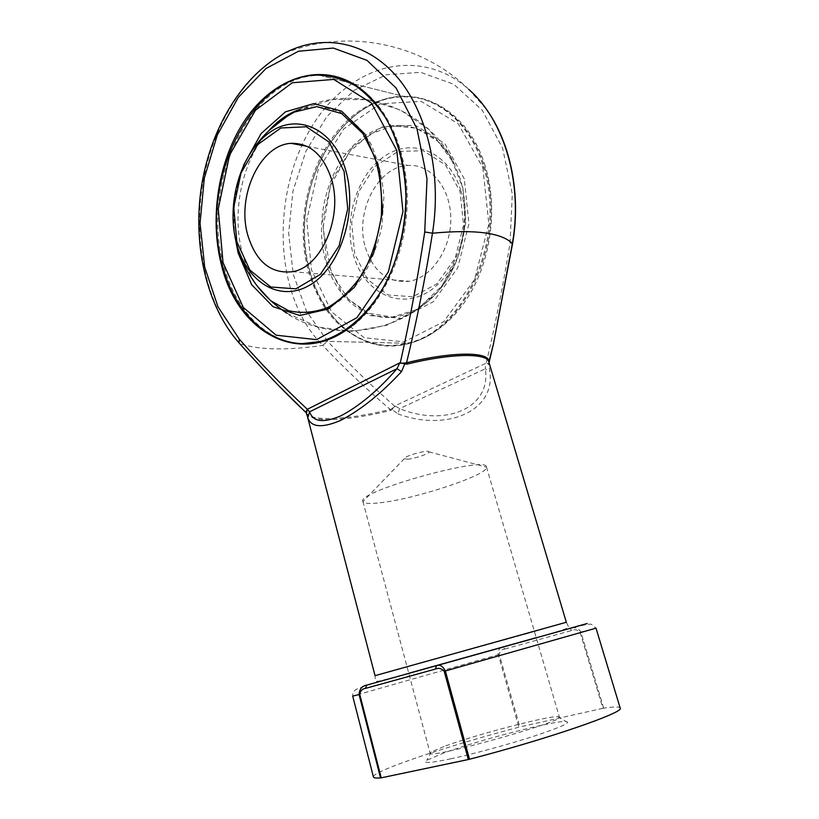 <?xml version="1.0" encoding="UTF-8"?>
<svg xmlns="http://www.w3.org/2000/svg" width="819" height="819" viewBox="0 0 819 819"><rect width="100%" height="100%" fill="white"/><g stroke="black" fill="none" stroke-linecap="round" stroke-linejoin="round"><path stroke-width="0.61" stroke-dasharray="4.09 3.07" d="M365.376 247.44C373.433 271.939 388.104 283.22 409.398 281.286C431.736 277.61 451.238 248.863 450.798 218.397C450.624 187.889 430.589 163.831 408.22 165.448C377.661 166.206 354.463 212.469 365.376 247.44M482.862 167.721L488.841 224.058L474.529 279.617L443.734 321.683L404.074 341.881L364.209 337.735L331.613 311.834L311.517 270.096L306.777 220.116L318.048 170.209L343.816 128.808L380.251 103.818L421.12 101.331L458.179 123.71L482.862 167.721M309.623 270.946C322.44 321.109 363.974 354.719 407.923 343.325C464.66 332.647 508.507 238.175 484.336 166.523C471.437 123.72 438.902 96.632 405.436 96.867C337.408 95.024 286.947 195.833 309.623 270.946M335.995 77.252L320.014 75.399C250.962 74.662 200.583 183.405 223.362 263.718C234.51 309.06 265.704 342.577 302.784 343.57M328.521 339.414L350.747 327.405C381.797 304.637 404.944 256.736 407.084 206.511C409.224 156.286 389.998 109.377 360.432 88.554M483.23 166.298C507.411 238.022 463.544 332.606 406.797 343.294C396.447 345.833 386.302 346.15 376.351 344.236C342.751 335.78 320.127 311.322 308.476 270.843C290.428 208.118 320.434 125.45 373.914 102.999C383.794 98.689 393.929 96.55 404.299 96.581C437.786 96.345 470.321 123.454 483.23 166.298M485.237 166.298C468.314 109.091 417.26 83.067 375.378 102.774C332.893 121.55 303.818 177.692 304.473 232.555C304.934 287.428 335.063 336.425 377.835 344.891C409.244 350.993 445.116 333.333 468.099 296.887C491.031 260.473 498.136 207.995 485.237 166.298M306.521 413.073L306.685 413.534C310.37 423.013 348.833 420.905 390.499 410.452L391.932 409.817L394.789 406.275C370.597 384.971 348.188 363.288 327.559 341.236L306.47 311.179L293.243 274.191L288.646 233.21L292.926 191.237L305.876 151.372L326.75 116.687L354.258 90.223L386.445 74.713L420.7 72.338L453.787 84.255L482.207 110.176L502.579 148.044L512.295 194.021L510.053 242.987C503.419 284.224 495.434 324.416 486.107 363.564L488.892 364.578L488.861 363.319L486.056 363.79M277.631 384.602L239.854 343.652C258.958 350.03 286.589 350.604 322.737 345.393C343.284 367.24 365.765 388.575 390.172 409.408C349.938 419.482 312.541 421.877 306.613 413.411M394.932 406.388L391.298 409.029L397.87 413.871L399.611 408.609L485.309 368.806C491.482 408.282 445.198 427.272 399.611 408.609L395.014 405.845L485.667 363.421L485.309 368.806L489.844 371.437L488.697 363.544M397.87 413.871C446.048 431.828 495.649 411.65 489.844 371.437M373.423 776.955C371.652 771.314 449.129 745.444 518.857 727.19L519.85 726.944L499.252 654.412C499.918 651.207 501.771 649.406 504.811 649.017L502.938 647L501.781 647.348C499.109 648.177 497.942 650.624 498.28 654.688L518.857 727.19M504.811 649.017L571.764 630.476C574.815 629.146 577.6 629.729 580.098 632.227L602.897 708.312L603.685 708.159C613.994 706.654 619.502 706.613 620.188 708.056M602.897 708.312L519.85 726.944M450.47 758.875C473.464 753.982 509.428 744.184 535.063 735.81C561.609 726.934 571.887 722.153 565.898 721.457C553.859 720.566 477.405 740.519 442.721 753.408L426.791 760.298C422.235 763.554 430.129 763.083 450.47 758.875M391.298 409.029L390.172 409.408L390.499 410.452M603.685 708.159L580.866 632.012C578.838 628.634 575.972 627.252 572.246 627.886L366.656 685.124M571.764 630.476L569.625 628.378M407.545 459.203C414.68 458.753 430.149 453.419 428.88 451.832C428.46 449.283 403.357 456.296 404.33 458.691L407.545 459.203M380.047 502.774C415.387 499.037 489.24 474.611 486.517 467.117L486.476 466.984C487.684 454.985 355.661 491.85 362.899 501.484L362.95 501.617C364.035 503.603 369.738 503.982 380.047 502.774M445.7 745.853C477.231 734.346 547.194 716.001 557.719 716.645L559.377 717.116C565.53 721.16 426.955 759.848 430.118 753.204L431.296 751.934L445.7 745.853M354.699 253.747L351.658 222.543L358.917 191.462L375.337 166.114L398.157 151.423L423.208 150.737L445.464 164.906L460.053 191.513L463.554 225.082L455.149 258.261L436.855 283.855L412.817 296.765L388.145 294.973L367.567 279.504L354.699 253.747M460.862 190.725C449.426 152.324 413.104 137.121 385.36 155.692C357.422 173.72 343.233 218.868 353.235 254.32C362.848 289.987 395.659 309.418 425.266 293.55C455.026 278.276 472.737 228.89 460.862 190.725M464.26 178.839L444.809 143.591L415.356 125.256L382.545 126.73L352.979 146.499L331.89 179.883L322.614 220.465L326.505 261.138L342.997 294.912L369.553 315.52L401.719 318.345L433.374 301.679L457.719 267.864L468.959 223.628L464.26 178.839M235.135 237.469C232.043 212.776 234.838 188.698 243.53 165.233M325.409 260.145C313.943 218.304 328.265 165.551 359.357 140.11C390.202 114.281 434.009 122.942 454.238 163.749L460.391 179.341C468.304 207.596 466.595 235.739 455.251 263.779C440.499 298.321 411.292 319.246 384.203 317.332C357.064 315.376 334.132 292.107 325.409 260.145M268.908 130.59C242.281 159.828 231.347 211.568 242.148 252.313C245.495 265.264 250.583 276.607 257.432 286.343M287.059 313.267L318.489 327.19L352.61 331.347L386.455 325.358L417.086 309.766L441.84 285.923L458.558 255.886L465.786 222.287L462.909 188.042L450.163 156.122L428.665 129.3L400.276 109.92L367.465 99.672L333.098 99.427L300.153 109.214C355.426 82.023 428.378 107.842 454.238 163.749L437.653 141.083L416.298 128.163L392.895 125.952L369.993 134.101L349.867 151.351L330.466 185.565L323.003 228.081L330.937 271.857L348.177 299.099L368.693 313.247L392.301 317.045L416.492 309.654L438.482 291.318L455.251 263.779C425.532 333.753 324.959 353.859 270.628 300.675L287.827 310.544C300.43 313.892 313.319 313.38 326.505 308.998C339.445 302.324 351.146 292.127 361.609 278.388C370.925 262.93 377.672 245.557 381.869 226.269L383.886 196.969C382.371 177.508 378.009 159.818 370.792 143.888C362.152 129.648 351.76 118.929 339.609 111.742C326.883 106.879 313.943 105.968 300.778 109.019M489.004 362.469L488.861 363.319M239.414 343.345L239.854 343.652C207.995 307.729 193.796 248.003 201.709 190.09C209.828 132.268 240.233 78.215 282.217 54.392C344.164 27.672 420.679 42.025 468.734 89.373C434.51 58.538 388.319 58.395 352.487 83.354M352.262 83.507C274.181 135.022 259.367 282.412 322.737 345.393L327.559 341.236M527.938 633.374L375.041 675.675L375.45 680.671L376.545 681.388L379.351 681.029L393.785 677.303L532.667 638.585C551.525 633.496 563.339 629.913 568.12 627.856L568.57 626.76L566.328 622.266L527.938 633.374M488.892 364.578L488.861 362.008M408.773 673.269L536.23 637.684M580.098 632.227L596.007 628.163L591.574 624.426C590.653 623.617 584.203 624.764 572.246 627.886L391.369 678.255C374.611 682.749 362.95 686.435 356.378 689.301C353.716 690.796 352.498 693.069 352.713 696.099L499.252 654.412M510.053 242.987L512.602 243.499M292.373 271.713L409.398 281.286M307.084 146.366L408.22 165.448M256.05 145.127C236.466 172.399 229.392 202.59 234.807 235.729M323.177 341.247L407.923 343.325M318.693 75.072L405.436 96.867M322.706 341.226L406.797 343.294M320.014 75.399L404.299 96.581M468.734 89.373L486.353 109.214M404.33 458.691L362.95 501.617M428.88 451.832L486.517 467.117M362.899 501.484L430.118 753.204M486.476 466.984L559.377 717.116M431.296 751.934L426.791 760.298M557.719 716.645L565.898 721.457M350.747 327.405L349.191 327.958M376.351 344.236L377.835 344.891M373.914 102.999L375.378 102.774"/><path stroke-width="1.23" d="M247.645 234.643C236.568 196.171 259.94 144.758 291.073 143.345C310.114 142.936 323.638 155.037 331.644 179.637C343.202 217.496 320.966 267.618 292.373 271.713C270.71 273.996 255.794 261.63 247.645 234.643M223.034 262.612L243.274 307.412L276.187 335.217L316.574 339.629L356.91 317.69L388.329 271.969L402.958 211.578L396.805 150.481L371.529 103.081L333.732 79.412L292.26 82.76L255.456 110.258L229.535 155.149L218.243 208.927L223.034 262.612M222.041 263.616C199.252 183.21 249.641 74.355 318.693 75.072C331.531 75.788 343.908 79.433 355.835 86.015C367.26 94.257 377.364 105.119 386.138 118.601C398.249 140.95 404.852 166.861 405.958 196.335C405.456 226.024 399.396 253.675 387.766 279.289C371.345 311.599 346.959 333.681 321.386 341.195C276.75 353.532 234.94 317.383 222.041 263.616M302.784 343.57L322.706 341.226L328.521 339.414M360.432 88.554L348.259 81.511L335.995 77.252M221.161 263.82C209.674 217.813 218.13 161.967 243.417 122.522C268.673 83.251 310.258 64.015 346.683 80.375C380.477 95.547 405.507 142.322 406.029 196.181C406.603 250.03 382.586 303.552 349.191 327.958C297.164 367.25 236.353 330.507 221.161 263.82M307.012 414.957L375.041 675.675L566.328 622.266L488.861 362.008C487.223 352.897 451.719 353.143 406.879 364.148L400.245 363.022C409.776 320.526 417.946 276.842 424.733 231.961L427.016 178.716L417.004 128.859L396.099 88.032L367.025 60.381L333.282 48.055L298.515 51.239L265.97 68.52L238.257 97.461L217.291 135.043L204.32 178.04L200.051 223.147L204.689 267.127L217.987 306.797L239.22 339.056C259.992 362.756 282.647 386.128 307.186 409.172L309.623 411.803C312.899 421.867 323.249 423.239 340.694 415.929C359.531 405.989 378.306 390.243 397 368.704L401.535 371.57C381.132 393.632 360.8 409.93 340.53 420.475C321.847 428.327 310.923 427.334 307.749 417.495L305.978 412.049L307.32 409.305L306.47 412.868L307.012 414.946M306.541 413.124L277.631 384.602M489.015 362.725L493.396 344.205L512.377 243.519C501.566 232.709 474.928 229.279 432.463 233.21C425.44 277.6 416.799 320.792 406.552 362.776C453.061 351.361 489.189 351.617 489.004 361.568L489.004 362.469M486.353 109.214C510.78 143.059 521.119 194.779 512.592 243.519L493.407 344.185L488.861 362.008M400.174 363.257L405.19 363.022L401.535 371.57M381.224 777.835L380.548 777.948C376.023 778.224 373.648 777.896 373.423 776.955L352.713 696.099L359.091 694.563C359.357 689.209 361.875 686.066 366.656 685.124L365.499 688.39C362.346 688.748 360.432 690.745 359.746 694.389L381.224 777.835L468.325 759.52L444.205 671.304C441.564 668.365 438.646 667.618 435.442 669.062L365.499 688.39M366.656 685.124L436.496 665.673C439.854 664.311 442.813 666.082 445.372 670.986L596.007 628.163L620.188 708.056C625.562 712.018 547.983 738.963 469.512 759.233L468.325 759.52M307.749 417.495L309.623 411.803L397 368.704L399.795 362.868L307.32 409.305M306.613 413.411L305.978 412.049M405.19 363.022L406.552 362.776L406.879 364.148M569.625 628.378C594.041 621.59 593.017 621.908 566.553 629.33L436.496 665.673L435.442 669.062M304.658 411.169L306.521 413.073M344.113 171.478L329.136 142.117L306.357 126.781L280.815 127.989L257.657 144.646L241.052 172.911L233.743 207.309L236.845 241.707L249.877 270.045L270.761 287.008L295.884 288.841L320.413 274.355L339.138 245.761L347.737 208.773L344.113 171.478M236.292 242.455C226.157 203.47 240.407 153.562 268.734 133.118C296.867 112.09 334.06 128.194 345.853 170.741C358.098 213.022 339.885 268.171 309.49 285.268C279.259 303.01 246.017 281.664 236.292 242.455M243.53 165.233L261.138 133.507L285.555 111.773L313.718 103.644L341.656 111.179L364.936 134.111L379.484 169.39L382.596 211.384L373.679 252.999L354.432 287.285L328.368 309.009L299.826 315.499L273.075 306.705L251.658 284.684L238.104 252.887L235.135 237.469M257.432 286.343L270.628 300.675L288.411 310.626C301.372 313.697 314.547 312.623 327.938 307.381C341.062 299.703 352.784 288.237 363.114 272.973C372.102 255.897 378.153 237.019 381.285 216.349C382.432 195.465 380.292 175.727 374.856 157.146L362.848 133.487L341.656 113.565L316.779 106.624L291.584 112.746L268.908 130.59C278.409 120.045 289.025 112.858 300.778 109.019M239.414 343.345L239.056 342.946C207.094 306.756 193.038 247.348 200.983 189.721C209.162 132.217 239.476 78.348 282.217 54.392C318.98 33.814 363.155 39.507 394.993 74.59C426.73 109.664 442.209 172.809 432.463 233.21L424.733 231.961M512.592 243.519L512.377 243.519C523.075 183.579 504.381 120.239 468.734 89.373M536.23 637.684L408.773 673.269M380.548 777.948L359.091 694.563L359.746 694.389M444.205 671.304L445.372 670.986L469.512 759.233M304.637 411.148C284.275 392.465 259.428 365.673 239.056 342.946L239.22 339.056M291.073 143.345L307.084 146.366M234.807 235.729L236.558 243.734C244.584 273.311 261.425 296.488 287.059 313.267M268.908 130.59C278.163 121.775 288.575 114.65 300.153 109.214C282.504 117.567 267.803 129.535 256.05 145.127M321.386 341.195L323.177 341.247M348.259 81.511L346.683 80.375"/></g></svg>
